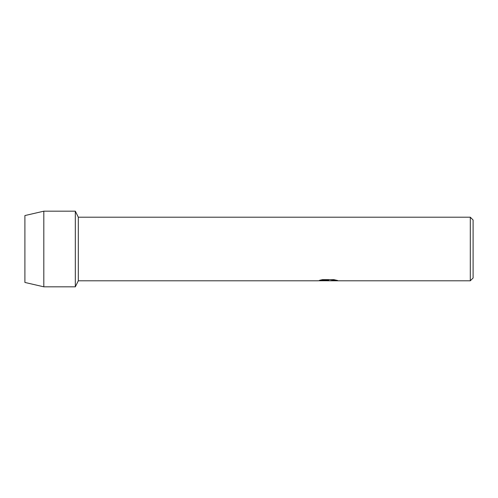 <?xml version="1.0" encoding="UTF-8"?>
<svg xmlns="http://www.w3.org/2000/svg" width="498" height="498" viewBox="0 0 498 498"><rect width="100%" height="100%" fill="white"/><g stroke="black" fill="none" stroke-linecap="round" stroke-linejoin="round"><path stroke-width="0.75" d="M319.629 280.274L328.674 280.306L317.792 280.791L78.317 280.791L75.323 286.817L43.812 286.817L24.9 282.447L24.9 215.553L43.812 211.183L75.323 211.183L78.317 217.209L470.299 217.209L473.1 220.01L473.1 277.99L470.299 280.791L330.56 280.791L336.916 280.343M78.317 280.791L78.317 217.209M75.323 286.817L75.323 211.183L75.323 286.817M327.479 280.76L325.511 280.766M470.299 280.791L470.299 217.209M328.674 280.306L319.523 280.306L322.499 279.633L333.791 279.633L337.065 280.386M337.569 280.43C333.685 280.281 331.313 280.399 330.448 280.779L337.569 280.673M43.812 286.817L43.812 211.183M24.9 282.447L24.9 215.553M317.898 280.766L326.171 280.766M327.528 280.791L330.448 280.766"/></g></svg>
